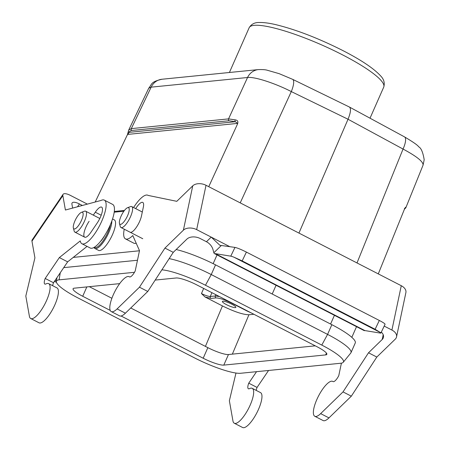 <?xml version="1.0" encoding="UTF-8"?>
<svg xmlns="http://www.w3.org/2000/svg" width="450" height="450" viewBox="0 0 450 450"><rect width="100%" height="100%" fill="white"/><g stroke="black" fill="none" stroke-linecap="round" stroke-linejoin="round"><path stroke-width="0.67" d="M134.471 272.306L59.079 279.855A38.526 7.087 -156.2 0 0 56.374 281.441A38.526 7.087 -156.2 0 0 78.109 298.007L194.428 357.84A38.526 7.087 -156.2 0 0 240.683 373.264L340.819 363.24A38.526 7.087 -156.2 0 0 343.238 362.306A38.526 7.087 -156.2 0 0 321.789 345.088L205.47 285.255A38.526 7.087 -156.2 0 0 161.871 269.831M343.238 362.306L350.775 353.019A41.676 7.667 -156.2 0 0 350.983 352.688A41.676 7.667 -156.2 0 0 327.572 334.395L211.252 274.562A41.676 7.667 -156.2 0 0 169.178 258.615M176.181 249.519A41.676 7.667 23.8 0 1 215.533 264.859L331.853 324.692A41.676 7.667 23.8 0 1 355.258 342.984L350.983 352.688M155.194 280.08L176.107 277.988A17.162 3.156 -156.2 0 1 196.712 284.856L317.188 346.826A17.162 3.156 -156.2 0 1 326.824 354.358A17.162 3.156 -156.2 0 1 325.665 354.915L223.791 365.108L228.459 354.527L315.264 345.836M119.677 283.635L74.239 288.18A17.162 3.156 -156.2 0 0 73.074 288.737A17.162 3.156 -156.2 0 0 82.716 296.269L86.839 286.92M137.469 260.252L63.737 267.632M73.232 257.406L139.466 250.774M110.239 310.427L82.716 296.269M121.067 315.996L203.186 358.239A17.162 3.156 -156.2 0 0 223.791 365.108M228.459 354.527A17.162 3.156 23.8 0 1 207.855 347.653L130.753 307.991M89.302 286.673L111.887 298.288M127.586 215.662A9.315 2.829 -62.8 0 0 127.53 207.726A9.315 2.829 -62.8 0 0 121.776 214.701A9.315 2.829 -62.8 0 0 119.453 223.431A9.315 2.829 -62.8 0 0 127.586 215.662M119.453 223.431L120.257 226.457A11.768 3.572 -62.8 0 0 120.988 227.526A11.768 3.572 -62.8 0 0 130.528 216.647A11.768 3.572 -62.8 0 0 131.754 206.595A11.768 3.572 -62.8 0 0 130.461 206.623L127.53 207.726M81.501 220.275A9.315 2.829 -62.8 0 0 81.444 212.344A9.315 2.829 -62.8 0 0 75.69 219.313A9.315 2.829 -62.8 0 0 73.367 228.043A9.315 2.829 -62.8 0 0 81.501 220.275M73.367 228.043L74.171 231.069A11.768 3.572 -62.8 0 0 74.903 232.138A11.768 3.572 -62.8 0 0 84.442 221.259A11.768 3.572 -62.8 0 0 85.669 211.208A11.768 3.572 -62.8 0 0 84.375 211.236L81.444 212.344M100.333 241.616A11.768 3.572 -62.8 0 0 104.856 235.249M93.983 247.449A17.162 5.214 -62.8 0 0 94.871 248.473A17.162 5.214 -62.8 0 0 108.782 232.605A17.162 5.214 -62.8 0 0 111.831 221.04M94.292 247.269A16.391 4.978 -62.8 0 0 107.859 232.301A16.391 4.978 -62.8 0 0 110.424 224.589M94.871 248.473L98.606 250.397A17.162 5.214 -62.8 0 0 112.522 234.529A17.162 5.214 -62.8 0 0 114.306 219.876L112.545 218.97M226.519 304.667A7.357 1.356 -156.2 0 0 235.35 307.609A7.357 1.356 -156.2 0 0 235.851 307.373A7.357 1.356 -156.2 0 0 229.669 303.165A7.357 1.356 -156.2 0 0 222.39 301.438A7.357 1.356 -156.2 0 0 226.519 304.667M204.953 296.938L201.459 293.552C205.386 295.487 208.333 296.466 210.291 296.483L215.331 295.976L219.431 296.544M215.871 294.711L215.331 295.976A1.474 1.373 84.3 0 0 216.006 297.917L210.966 298.423L204.964 296.938L222.446 305.933C234.248 311.715 243.073 314.657 248.929 314.764L253.89 314.269M251.421 312.998L247.196 311.091A1.474 0.444 -62.8 0 0 247.455 310.956M237.667 123.396L127.693 134.404L127.384 134.831L128.728 130.016L131.321 128.616L228.549 118.884L235.221 119.869C237.757 120.229 238.477 121.708 237.386 124.301L237.667 123.396L235.384 121.714L228.994 120.746L131.766 130.477L130.134 130.939L127.108 135.338L95.203 202.016M128.441 130.894A1.474 1.423 11.2 0 0 129.094 132.356L235.384 121.714A1.474 1.136 106.6 0 1 235.221 119.869M148.736 88.206L151.161 87.154A14.709 13.753 -95.7 0 1 162.017 79.239L162.017 79.239C150.339 81.928 152.151 84.139 148.736 88.206L128.728 130.016M378.281 273.892L404.094 210.054C405.236 207.484 405.816 206.674 405.832 207.624A1.474 1.457 179.4 0 1 404.696 208.53M298.941 233.083L348.03 119.244C350.719 112.624 351.186 108.557 349.436 107.044L404.494 136.879A14.709 4.652 118.5 0 1 403.048 149.057C416.779 156.409 423.45 161.775 423.062 165.144L405.787 207.872L404.387 209.194M349.436 107.044L292.624 79.335A14.709 4.281 -64 0 1 291.302 91.581C274.86 83.126 254.154 76.472 247.545 77.507L151.161 87.154L131.321 128.616A1.474 1.373 -95.7 0 0 131.766 130.477M292.624 79.335L279.163 73.665L267.188 70.217C265.567 69.694 262.637 69.486 258.401 69.593L258.401 69.593A14.709 13.753 84.3 0 0 247.545 77.507L228.549 118.884A1.474 1.373 84.3 0 0 228.994 120.746M237.386 124.301L208.749 186.688M276.058 285.289L272.211 294.013M54.444 281.34L56.486 282.386M77.529 206.769L79.436 203.957A9.804 3.465 34.1 0 0 72.112 202.956A9.804 3.465 34.1 0 0 71.921 204.182L72.619 208.091M79.436 203.957L82.367 205.47M235.98 373.033L229.371 400.736L232.959 420.975A19.614 5.957 -62.8 0 0 234.287 423.225A19.614 5.957 -62.8 0 0 248.552 408.51A19.614 5.957 -62.8 0 0 252.225 388.344A19.614 5.957 -62.8 0 0 249.48 388.648A7.83 2.379 117.2 0 1 248.383 388.772A7.83 2.379 117.2 0 1 248.749 383.169L256.539 371.678M87.373 204.12L70.358 195.373A9.804 3.465 -145.9 0 0 63.039 194.366L32.152 239.934A9.804 3.465 34.1 0 0 31.961 241.166L34.92 257.844L25.813 296.032L29.402 316.266A19.614 5.957 117.2 0 0 30.724 318.521A19.614 5.957 117.2 0 0 44.994 303.806A19.614 5.957 117.2 0 0 48.667 283.635A19.614 5.957 117.2 0 0 45.922 283.944A7.83 2.379 -62.8 0 1 44.826 284.062A7.83 2.379 -62.8 0 1 45.191 278.46L59.349 257.574L80.258 240.913A24.514 7.447 117.2 0 0 81.911 243.731A24.514 7.447 117.2 0 0 99.748 225.338A24.514 7.447 117.2 0 0 104.338 200.126A24.514 7.447 117.2 0 0 101.008 200.458L65.407 210.026L62.848 195.593A9.804 3.465 -145.9 0 1 63.039 194.366M256.213 390.397A7.83 2.379 117.2 0 1 257.057 387.439L268.56 370.474M234.287 423.225L242.595 427.5A19.614 5.957 -62.8 0 0 256.86 412.785A19.614 5.957 -62.8 0 0 260.533 392.619L252.225 388.344M55.041 280.457L56.413 281.166M248.749 383.169L257.057 387.439M104.338 200.126L112.646 204.401A24.514 7.447 117.2 0 1 108.056 229.607A24.514 7.447 117.2 0 1 90.219 248.006L81.911 243.731M87.069 246.381L67.657 261.849L53.499 282.735A7.83 2.379 -62.8 0 0 52.656 285.688M48.667 283.635L56.976 287.91A19.614 5.957 117.2 0 1 53.303 308.076A19.614 5.957 117.2 0 1 39.032 322.796L30.724 318.521M93.308 215.139L95.299 212.203A11.768 3.572 117.2 0 1 101.638 207.135A11.768 3.572 117.2 0 1 97.211 222.992L91.035 232.11A11.768 3.572 117.2 0 1 84.696 237.178A11.768 3.572 117.2 0 1 89.117 221.316M67.657 261.849L59.349 257.574M53.499 282.735L45.191 278.46M229.961 246.752L211.208 237.105L206.438 241.734A9.804 6.941 -134.2 0 1 212.856 249.131L213.857 252.754A9.804 2.981 -62.8 0 0 214.453 253.597A9.804 2.981 -62.8 0 0 215.319 253.648L230.782 256.162A9.804 0.917 25.5 0 1 233.899 257.164L242.19 260.899L246.392 252.084C241.166 249.469 237.358 247.911 234.962 247.404L219.887 245.301L211.208 237.105L196.667 229.624L206.021 185.282A9.804 6.255 -168.1 0 0 192.746 185.839L183.392 230.181A9.804 6.255 11.9 0 1 196.667 229.624M246.392 252.084L379.327 320.462L375.126 329.276L242.19 260.899M375.126 329.276L380.644 332.646A9.804 0.917 25.5 0 1 380.88 333.039L385.065 324.259C385.043 323.713 383.124 322.447 379.327 320.462M380.88 333.039A9.804 0.917 25.5 0 1 380.334 333.09L364.871 330.576A9.804 2.981 117.2 0 1 364.005 330.525L214.453 253.597M341.409 363.161L338.766 375.683A7.83 2.379 117.2 0 1 333.051 381.589A7.83 2.379 117.2 0 1 332.966 381.532A19.614 5.957 -62.8 0 0 332.741 381.397A19.614 5.957 -62.8 0 0 318.471 396.113A19.614 5.957 -62.8 0 0 314.798 416.278A19.614 5.957 -62.8 0 0 320.653 413.618L343.018 391.905L368.511 352.783L382.179 339.514A9.804 6.255 -168.1 0 0 383.468 337.264A9.804 6.255 -168.1 0 0 381.319 332.111M206.438 241.734L200.211 238.528A9.804 6.255 -168.1 0 0 186.93 239.079L173.261 252.354L147.769 291.471L125.404 313.189A19.614 5.957 117.2 0 1 119.548 315.849L111.24 311.574A19.614 5.957 117.2 0 1 114.913 291.409A19.614 5.957 117.2 0 1 129.184 276.694A19.614 5.957 117.2 0 1 129.403 276.829A7.83 2.379 -62.8 0 0 129.493 276.879A7.83 2.379 -62.8 0 0 135.208 270.973L139.494 250.65L132.795 235.564A24.514 7.447 117.2 0 1 125.477 238.888A24.514 7.447 117.2 0 1 124.256 229.208M136.192 243.214A24.514 7.447 117.2 0 1 133.791 243.163L125.477 238.888M206.021 185.282L401.271 285.716L391.916 330.058L384.193 326.087M391.916 330.058A9.804 6.255 11.9 0 1 396.54 336.909L405.894 292.567A9.804 6.255 -168.1 0 0 401.271 285.716M133.588 207.54A24.514 7.447 117.2 0 1 147.909 195.283A24.514 7.447 117.2 0 1 148.123 195.412L176.794 201.324L192.746 185.839M396.54 336.909A9.804 6.255 11.9 0 1 395.257 339.159L376.819 357.058L368.511 352.783M183.392 230.181L164.953 248.079L139.461 287.196L117.096 308.914A19.614 5.957 117.2 0 1 111.24 311.574M173.261 252.354L164.953 248.079M135.692 208.626A11.768 3.572 117.2 0 1 142.763 202.427A11.768 3.572 117.2 0 1 143.347 207.101L141.474 215.972A11.768 3.572 117.2 0 1 136.226 227.509A11.768 3.572 117.2 0 1 130.129 232.228M364.871 330.576L215.319 253.648M380.644 332.646L233.899 257.164M147.769 291.471L139.461 287.196M314.798 416.278L323.106 420.553A19.614 5.957 -62.8 0 0 328.961 417.892L351.326 396.18L376.819 357.058M343.018 391.905L351.326 396.18M205.47 285.255L211.252 274.562L215.533 264.859M331.853 324.692L327.572 334.395L321.789 345.088M60.266 272.751L59.079 279.855M207.855 347.653L203.186 358.239M326.452 353.126L325.665 354.915M342.439 54.804A73.547 13.528 -156.2 0 0 249.159 27.726C251.415 24.03 254.869 22.292 259.515 22.5C263.79 22.404 269.173 23.107 275.676 24.621C296.072 29.604 318.493 38.267 342.951 50.614C361.226 60.036 373.742 68.422 380.509 75.786C383.884 79.149 384.964 82.913 383.743 87.086A73.547 13.528 -156.2 0 0 342.439 54.804M210.966 298.423A1.474 1.373 -95.7 0 1 210.291 296.483L211.928 292.686M247.196 311.091L231.896 303.221A1.474 0.444 -62.8 0 0 232.155 303.086M231.896 303.221C224.814 299.751 219.516 297.984 216.006 297.917M201.459 293.552L203.664 288.433M357.002 262.946L403.048 149.057L348.03 119.244L291.302 91.581L240.221 202.877M123.885 211.219L114.21 212.186M205.414 346.399L222.446 305.933M248.929 314.764L232.357 354.139M330.576 324.039L334.429 315.309M217.024 254.919L213.165 263.661M31.961 241.166L62.848 195.593M101.199 215.235L95.299 212.203M234.962 247.404L230.782 256.162M213.857 252.754L221.214 245.61M383.197 334.688L382.179 339.514M125.404 313.189L117.096 308.914M320.653 413.618L328.961 417.892M56.374 281.441L56.942 277.656M142.307 212.023L131.754 206.595M142.768 238.731L120.988 227.526M99.81 218.481L85.669 211.208M84.696 237.178L74.903 232.138M249.159 27.726L229.41 72.495M383.743 87.086L370.024 118.198M404.241 209.632L404.933 208.198L404.438 208.367M404.494 136.879C413.151 142.014 417.864 145.305 418.641 146.762C421.132 147.999 422.983 152.336 424.187 159.761L423.062 165.144M124.459 210.448L114.311 211.466M258.401 69.593L162.017 79.239M356.524 326.678L351.821 337.337M129.679 276.947L129.184 276.694M332.741 381.397L333.236 381.651"/></g></svg>
